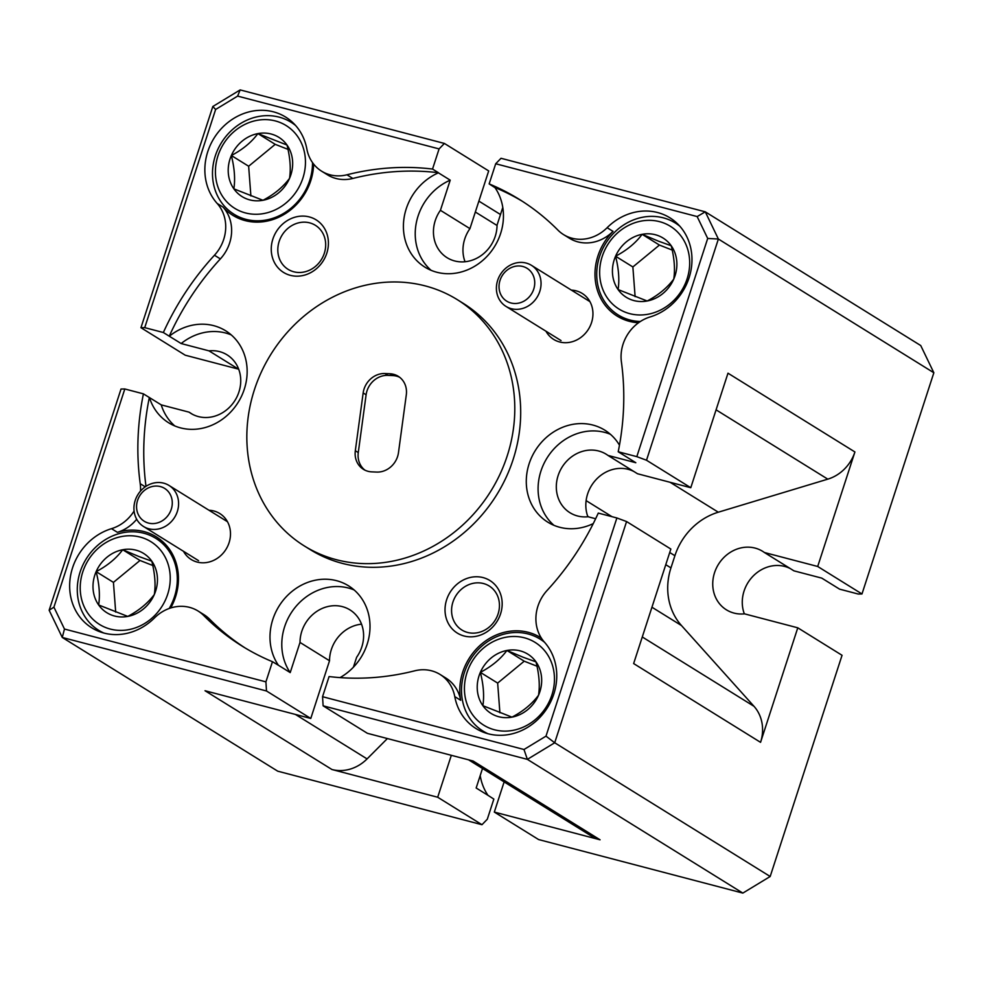 <?xml version="1.0" encoding="UTF-8"?>
<svg xmlns="http://www.w3.org/2000/svg" width="983" height="983" viewBox="0 0 983 983"><rect width="100%" height="100%" fill="white"/><g stroke="black" fill="none" stroke-linecap="round" stroke-linejoin="round"><path stroke-width="1.47" d="M147.315 488.44A19.328 17.264 -58.2 0 0 138.038 513.998A19.328 17.264 -58.2 0 0 161.531 521.211A19.328 17.264 -58.2 0 0 170.809 495.653A19.328 17.264 -58.2 0 0 147.315 488.44M165.156 526.458A24.157 21.589 121.8 0 1 143.53 526.495A24.157 21.589 121.8 0 1 134.044 506.012A24.157 21.589 121.8 0 1 147.376 485.491A24.157 21.589 121.8 0 1 169.002 485.442A24.157 21.589 121.8 0 1 178.488 505.926A24.157 21.589 121.8 0 1 165.156 526.458M523.988 301.117A19.328 17.264 -58.2 0 0 533.265 275.559A19.328 17.264 -58.2 0 0 509.772 268.347A19.328 17.264 -58.2 0 0 500.494 293.892A19.328 17.264 -58.2 0 0 523.988 301.117M509.845 265.385A24.157 21.589 121.8 0 1 531.471 265.349A24.157 21.589 121.8 0 1 540.945 285.832A24.157 21.589 121.8 0 1 527.613 306.364A24.157 21.589 121.8 0 1 505.987 306.401A24.157 21.589 121.8 0 1 496.501 285.918A24.157 21.589 121.8 0 1 509.845 265.385M528.842 639.257A48.708 43.51 -58.2 0 0 468.817 667.813A48.708 43.51 -58.2 0 0 490.062 728.342A48.708 43.51 -58.2 0 0 550.075 699.773A48.708 43.51 -58.2 0 0 528.842 639.257M487.961 733.723A54.126 48.351 121.8 0 1 482.972 731.057A54.126 48.351 121.8 0 1 468.264 663.378A54.126 48.351 121.8 0 1 533.056 635.583A54.126 48.351 121.8 0 1 540.06 639.097A54.126 48.351 121.8 0 1 544.656 642.378M523.337 651.901A34.872 31.149 -58.2 0 0 506.933 650.463A34.872 31.149 -58.2 0 0 480.355 672.36A34.872 31.149 -58.2 0 0 482.886 705.696A34.872 31.149 -58.2 0 0 511.971 717.135A34.872 31.149 -58.2 0 0 538.537 695.239A34.872 31.149 -58.2 0 0 536.018 661.891A34.872 31.149 -58.2 0 0 523.337 651.901M523.251 657.283L506.933 650.463C500.47 659.138 491.611 666.437 480.355 672.36C483.513 684.819 484.361 695.927 482.886 705.696L511.971 717.135C523.079 711.336 531.926 704.037 538.537 695.239C540.023 685.655 539.188 674.547 536.018 661.891L523.251 657.283M144.624 538.537A48.708 43.51 -58.2 0 0 84.599 567.105A48.708 43.51 -58.2 0 0 105.845 627.621A48.708 43.51 -58.2 0 0 165.857 599.052A48.708 43.51 -58.2 0 0 144.624 538.537M103.743 633.003A54.126 48.351 121.8 0 1 98.755 630.349A54.126 48.351 121.8 0 1 84.047 562.669A54.126 48.351 121.8 0 1 148.838 534.863A54.126 48.351 121.8 0 1 155.83 538.377A54.126 48.351 121.8 0 1 169.211 608.465M139.107 551.18A34.872 31.149 -58.2 0 0 122.703 549.743A34.872 31.149 -58.2 0 0 96.137 571.639A34.872 31.149 -58.2 0 0 98.656 604.975A34.872 31.149 -58.2 0 0 127.753 616.415A34.872 31.149 -58.2 0 0 154.319 594.518A34.872 31.149 -58.2 0 0 151.8 561.182A34.872 31.149 -58.2 0 0 139.107 551.18M139.033 556.562L122.703 549.743C116.252 558.418 107.393 565.716 96.137 571.639C99.295 584.099 100.143 595.207 98.656 604.975L127.753 616.415C138.849 610.615 147.708 603.316 154.319 594.518C155.805 584.934 154.97 573.826 151.8 561.182L139.033 556.562M664.053 223.116A48.708 43.51 -58.2 0 0 604.029 251.685A48.708 43.51 -58.2 0 0 625.274 312.201A48.708 43.51 -58.2 0 0 685.286 283.645A48.708 43.51 -58.2 0 0 664.053 223.116M640.363 321.502A54.126 48.351 121.8 0 1 625.176 318.443A54.126 48.351 121.8 0 1 618.184 314.929A54.126 48.351 121.8 0 1 603.476 247.249A54.126 48.351 121.8 0 1 668.268 219.455A54.126 48.351 121.8 0 1 675.26 222.957A54.126 48.351 121.8 0 1 679.855 226.25M658.536 235.773A34.872 31.149 -58.2 0 0 642.132 234.323A34.872 31.149 -58.2 0 0 615.567 256.219A34.872 31.149 -58.2 0 0 618.098 289.567A34.872 31.149 -58.2 0 0 647.183 300.995A34.872 31.149 -58.2 0 0 673.748 279.098A34.872 31.149 -58.2 0 0 671.229 245.762A34.872 31.149 -58.2 0 0 658.536 235.773M658.463 241.154L642.132 234.323C635.682 242.998 626.822 250.309 615.567 256.219C618.725 268.678 619.573 279.799 618.098 289.567L647.183 300.995C658.278 295.207 667.138 287.908 673.748 279.098C675.235 269.526 674.399 258.406 671.229 245.762L658.463 241.154M312.52 162.613A54.126 48.351 121.8 0 1 240.958 217.722A54.126 48.351 121.8 0 1 233.966 214.208A54.126 48.351 121.8 0 1 219.246 146.528A54.126 48.351 121.8 0 1 284.05 118.734A54.126 48.351 121.8 0 1 291.042 122.248A54.126 48.351 121.8 0 1 295.637 125.529M279.836 122.396A48.708 43.51 -58.2 0 0 219.811 150.964A48.708 43.51 -58.2 0 0 241.044 211.492A48.708 43.51 -58.2 0 0 301.068 182.924A48.708 43.51 -58.2 0 0 279.836 122.396M274.318 135.052A34.872 31.149 -58.2 0 0 257.915 133.602C251.464 142.289 242.604 149.588 231.349 155.511C234.507 167.97 235.342 179.078 233.868 188.847L262.965 200.286C274.06 194.487 282.92 187.188 289.53 178.378C291.017 168.806 290.182 157.698 287.011 145.042L257.915 133.602A34.872 31.149 -58.2 0 0 231.349 155.511A34.872 31.149 -58.2 0 0 233.868 188.847A34.872 31.149 -58.2 0 0 262.965 200.286A34.872 31.149 -58.2 0 0 289.53 178.378A34.872 31.149 -58.2 0 0 287.011 145.042A34.872 31.149 -58.2 0 0 274.318 135.052M861.98 593.965L933.85 372.754L718.376 239.029L646.507 460.241L636.812 456.64L618.209 451.762L635.817 462.723L607.986 455.424L637.5 473.745L690.779 487.715L727.985 373.196L854.915 451.959L817.696 566.478L861.98 593.965L858.184 594.027L839.58 589.149L821.776 578.127L793.932 570.84L764.418 552.52A34.405 30.731 -58.2 0 0 762.685 551.352A34.405 30.731 -58.2 0 0 755.104 548.096A34.405 30.731 -58.2 0 0 716.226 568.432A34.405 30.731 -58.2 0 0 726.4 609.816A34.405 30.731 -58.2 0 0 733.982 613.073A34.405 30.731 -58.2 0 0 744.487 613.847L797.778 627.805L842.05 655.292L770.18 876.492L554.707 742.767L527.367 759.367L323.124 705.831L322.547 696.701L329.084 676.55A262.866 234.839 -58.2 0 0 414.679 670.824A38.656 34.54 -58.2 0 1 431.525 670.799A38.656 34.54 -58.2 0 1 440.052 674.449A38.656 34.54 -58.2 0 1 454.773 696.615A55.662 49.728 -58.2 0 0 475.969 728.526A55.662 49.728 -58.2 0 0 488.244 733.797A55.662 49.728 -58.2 0 0 547.74 707.182A55.662 49.728 -58.2 0 0 544.447 642.157A38.656 34.54 -58.2 0 1 547.162 590.378A262.866 234.839 -58.2 0 0 598.278 513.089L616.882 517.967L626.576 521.555L554.707 742.767L545.995 736.144L616.882 517.967M744.34 613.859A34.405 30.731 121.8 0 1 751.295 578.09A34.405 30.731 121.8 0 1 784.618 566.417A34.405 30.731 121.8 0 1 790.381 568.629M393.605 374.314A20.876 18.652 -58.2 0 0 389.956 373.761L385.004 373.54A20.876 18.652 -58.2 0 0 363.157 392.954L355.318 450.742A20.876 18.652 -58.2 0 0 363.415 469.321A20.876 18.652 -58.2 0 0 371.672 471.852L376.624 472.073A20.876 18.652 -58.2 0 0 398.471 452.659L406.298 394.871A20.876 18.652 -58.2 0 0 398.213 376.28A20.876 18.652 -58.2 0 0 393.605 374.314M399.639 377.275A20.876 18.652 -58.2 0 0 396.567 376.145A20.876 18.652 -58.2 0 0 392.905 375.592L387.953 375.371A20.876 18.652 -58.2 0 0 366.106 394.785L358.279 452.573A20.876 18.652 -58.2 0 0 364.939 470.169M618.209 451.762A262.866 234.839 -58.2 0 0 621.403 361.904A38.656 34.54 -58.2 0 1 650.119 316.944A55.662 49.728 -58.2 0 0 690.852 270.976A55.662 49.728 -58.2 0 0 669.878 217.796A55.662 49.728 -58.2 0 0 657.602 212.537A55.662 49.728 -58.2 0 0 607.125 227.712L613.023 231.374A38.656 34.54 121.8 0 1 577.979 241.904A38.656 34.54 121.8 0 1 569.452 238.255L563.542 234.593A38.656 34.54 -58.2 0 0 572.069 238.242A38.656 34.54 -58.2 0 0 607.125 227.712M638.52 322.768A55.662 49.728 121.8 0 1 629.353 321.33A55.662 49.728 121.8 0 1 617.078 316.059A55.662 49.728 121.8 0 1 613.023 231.374M136.686 519.27A38.656 34.54 121.8 0 1 117.407 532.331A55.662 49.728 121.8 0 1 144.083 531.606A55.662 49.728 121.8 0 1 156.358 536.878A55.662 49.728 121.8 0 1 170.686 607.973M117.407 532.331L111.509 528.67A55.662 49.728 -58.2 0 0 70.776 574.637A55.662 49.728 -58.2 0 0 91.738 627.805A55.662 49.728 -58.2 0 0 104.014 633.077A55.662 49.728 -58.2 0 0 154.503 617.902A38.656 34.54 -58.2 0 1 198.075 611.021L203.985 614.682A38.656 34.54 121.8 0 1 209.637 619.192A262.866 234.839 -58.2 0 0 245.16 647.969M440.052 674.449L445.95 678.11A38.656 34.54 121.8 0 1 460.671 700.277A55.662 49.728 121.8 0 1 477.689 647.637A55.662 49.728 121.8 0 1 528.301 632.327A55.662 49.728 121.8 0 1 540.576 637.598A55.662 49.728 121.8 0 1 541.375 638.102M451.32 755.313L437.693 797.238L331.959 769.517L205.029 690.742L310.775 718.462L266.504 690.988L62.261 637.451L49.15 610.246L121.02 389.035L124.816 388.973L143.42 393.851L161.224 404.873L189.068 412.16A34.405 30.731 -58.2 0 0 190.8 413.339A34.405 30.731 -58.2 0 0 198.382 416.583A34.405 30.731 -58.2 0 0 237.247 396.247A34.405 30.731 -58.2 0 0 227.085 354.863A34.405 30.731 -58.2 0 0 219.492 351.607A34.405 30.731 -58.2 0 0 208.986 350.845L238.513 369.153L185.222 355.195L140.95 327.708L212.819 106.508L240.159 89.908L444.402 143.444L439.082 148.912L432.532 169.064L438.443 172.725A262.866 234.839 -58.2 0 0 352.848 178.451A38.656 34.54 121.8 0 1 327.474 174.827L321.576 171.165A38.656 34.54 -58.2 0 1 306.856 148.998A55.662 49.728 -58.2 0 0 285.66 117.088A55.662 49.728 -58.2 0 0 273.385 111.816A55.662 49.728 -58.2 0 0 213.876 138.431A55.662 49.728 -58.2 0 0 217.169 203.456L223.08 207.118A38.656 34.54 121.8 0 1 220.364 258.898A262.866 234.839 -58.2 0 0 169.248 336.186L181.155 343.546A54.126 48.351 -58.2 0 1 225.549 332.991A54.126 48.351 -58.2 0 1 231.275 334.933M313.638 164.1A55.662 49.728 121.8 0 1 245.136 220.61A55.662 49.728 121.8 0 1 232.86 215.338A55.662 49.728 121.8 0 1 223.08 207.118M304.374 545.983L310.272 549.644A144.968 129.51 -58.2 0 0 342.244 563.357A144.968 129.51 -58.2 0 0 505.999 477.64A144.968 129.51 -58.2 0 0 463.153 303.292L457.255 299.631A144.968 129.51 -58.2 0 0 425.295 285.918A144.968 129.51 -58.2 0 0 261.527 371.635A144.968 129.51 -58.2 0 0 304.374 545.983A144.968 129.51 -58.2 0 0 336.333 559.696A144.968 129.51 -58.2 0 0 500.101 473.978A144.968 129.51 -58.2 0 0 457.255 299.631M149.428 397.537A54.126 48.351 -58.2 0 0 168.597 422.751A54.126 48.351 -58.2 0 0 180.528 427.875A54.126 48.351 -58.2 0 0 241.671 395.879A54.126 48.351 -58.2 0 0 225.672 330.792A54.126 48.351 -58.2 0 0 213.741 325.668A54.126 48.351 -58.2 0 0 169.346 336.211M340.044 677.606A54.126 48.351 -58.2 0 0 369.78 631.614A54.126 48.351 -58.2 0 0 348.535 585.819A54.126 48.351 -58.2 0 0 336.604 580.695A54.126 48.351 -58.2 0 0 280.487 603.906A54.126 48.351 -58.2 0 0 278.41 665.258L290.206 672.593A54.126 48.351 -58.2 0 1 292.295 611.229A54.126 48.351 -58.2 0 1 348.412 588.018A54.126 48.351 -58.2 0 1 354.15 589.96M619.462 445.164A54.126 48.351 -58.2 0 0 604.84 430.185A54.126 48.351 -58.2 0 0 592.896 425.061A54.126 48.351 -58.2 0 0 531.766 457.058A54.126 48.351 -58.2 0 0 547.764 522.145A54.126 48.351 -58.2 0 0 559.696 527.269A54.126 48.351 -58.2 0 0 593.265 523.583M610.443 434.326A54.126 48.351 -58.2 0 0 604.705 432.385A54.126 48.351 -58.2 0 0 545.332 460.904A54.126 48.351 -58.2 0 0 553.957 525.34M353.413 667.199L356.632 657.283A34.405 30.731 -58.2 0 0 349.948 609.89A34.405 30.731 -58.2 0 0 342.367 606.634A34.405 30.731 -58.2 0 0 300.012 642.44L329.526 660.76A34.405 30.731 121.8 0 1 361.535 624.168M607.986 455.424A34.405 30.731 -58.2 0 0 606.253 454.257A34.405 30.731 -58.2 0 0 598.659 451A34.405 30.731 -58.2 0 0 559.794 471.349A34.405 30.731 -58.2 0 0 569.968 512.721A34.405 30.731 -58.2 0 0 577.549 515.977A34.405 30.731 -58.2 0 0 588.055 516.751L595.637 518.741M587.895 516.775A34.405 30.731 121.8 0 1 594.862 480.994A34.405 30.731 121.8 0 1 628.174 469.321A34.405 30.731 121.8 0 1 633.949 471.545M290.341 275.338A30.928 27.635 -58.2 0 0 326.798 253.209A30.928 27.635 -58.2 0 0 309.326 216.936A30.928 27.635 -58.2 0 0 272.869 239.066A30.928 27.635 -58.2 0 0 290.341 275.338M293.806 271.787A25.902 23.137 -58.2 0 0 323.063 256.477A25.902 23.137 -58.2 0 0 315.408 225.328A25.902 23.137 -58.2 0 0 309.706 222.871A25.902 23.137 -58.2 0 0 280.438 238.181A25.902 23.137 -58.2 0 0 288.093 269.342A25.902 23.137 -58.2 0 0 293.806 271.787M464.111 636.001A30.928 27.635 -58.2 0 0 500.556 613.871A30.928 27.635 -58.2 0 0 483.083 577.599A30.928 27.635 -58.2 0 0 446.638 599.728A30.928 27.635 -58.2 0 0 464.111 636.001M467.564 632.45A25.902 23.137 -58.2 0 0 496.833 617.127A25.902 23.137 -58.2 0 0 489.178 585.979A25.902 23.137 -58.2 0 0 483.464 583.533A25.902 23.137 -58.2 0 0 454.195 598.844A25.902 23.137 -58.2 0 0 461.85 629.992A25.902 23.137 -58.2 0 0 467.564 632.45M183.489 551.303A27.057 24.17 -58.2 0 0 197.178 562.067A27.057 24.17 -58.2 0 0 229.076 542.702A27.057 24.17 -58.2 0 0 213.79 510.963A27.057 24.17 -58.2 0 0 208.974 510.251M545.958 331.21A27.057 24.17 -58.2 0 0 559.646 341.973A27.057 24.17 -58.2 0 0 591.533 322.608A27.057 24.17 -58.2 0 0 576.247 290.87A27.057 24.17 -58.2 0 0 571.43 290.145M465.033 261.748A34.405 30.731 121.8 0 1 469.935 228.634L488.686 170.919L444.402 143.444M323.124 705.831L367.396 733.306L473.13 761.026L600.06 839.801L494.314 812.081L538.598 839.556L742.841 893.092L527.367 759.367L523.988 749.501L545.995 736.144M690.779 487.715L646.507 460.241M563.542 234.593A38.656 34.54 -58.2 0 1 557.889 230.083A262.866 234.839 -58.2 0 0 519.429 199.451A262.866 234.839 -58.2 0 0 489.153 183.907L495.702 163.756L501.023 158.288L705.278 211.824L920.739 345.549L933.85 372.754M124.816 388.973L53.918 607.162L64.473 629.046L62.261 637.451L277.722 771.176L481.977 824.712L487.298 819.244L493.847 799.093L487.973 795.321A54.126 48.351 121.8 0 1 480.208 775.562M437.693 797.238L481.977 824.712M797.778 627.805L760.559 742.337L633.642 663.562L670.848 549.042L626.576 521.555M697.156 216.567L705.278 211.824L718.376 239.029L707.699 238.451L697.156 216.567L495.702 163.756M742.841 893.092L770.18 876.492M670.111 482.297L718.303 512.204L827.784 479.151L716.079 409.837M642.28 636.972L753.986 706.298L681.477 625.544L651.95 607.224M665.774 564.684L670.947 567.891L674.903 555.714L669.73 552.507M295.404 714.432L367.077 758.913L387.388 738.552M670.947 567.891A61.855 55.257 -58.2 0 0 681.477 625.544M718.303 512.204A61.855 55.257 -58.2 0 0 674.903 555.714M600.06 839.801A38.656 34.54 121.8 0 1 591.533 836.14L468.584 759.834M367.077 758.913A38.656 34.54 121.8 0 1 331.959 769.517M854.915 451.959A38.656 34.54 121.8 0 1 827.784 479.151M753.986 706.298A38.656 34.54 121.8 0 1 760.559 742.337M438.443 172.725L438.406 172.836A54.126 48.351 -58.2 0 0 403.976 218.509A54.126 48.351 -58.2 0 0 424.889 267.13A54.126 48.351 -58.2 0 0 488.477 254.757A54.126 48.351 -58.2 0 0 495.027 187.679L489.153 183.907M469.935 228.634L440.421 210.313L450.214 180.159L438.406 172.836M440.421 210.313A34.405 30.731 -58.2 0 0 447.093 257.706A34.405 30.731 -58.2 0 0 479.95 256.391A34.405 30.731 -58.2 0 0 497.042 225.156L502.792 207.438M192.619 414.371L189.068 412.16M220.364 258.898L214.454 255.236A262.866 234.839 -58.2 0 0 163.35 332.524L144.734 327.646L140.95 327.708M208.986 350.845L181.155 343.546M163.35 332.524L169.248 336.186M209.637 619.192L203.739 615.53A262.866 234.839 -58.2 0 0 242.199 646.163A262.866 234.839 -58.2 0 0 272.463 661.706L265.914 681.858L266.504 690.988M310.775 718.462L329.526 660.76M300.012 642.44L290.206 672.593M278.41 665.258L272.463 661.706M161.224 404.873A54.126 48.351 -58.2 0 0 174.79 425.946M450.214 180.159A54.126 48.351 -58.2 0 0 431.095 270.313M321.576 171.165A38.656 34.54 -58.2 0 0 346.938 174.79L352.848 178.451M214.454 255.236A38.656 34.54 -58.2 0 0 217.169 203.456M203.739 615.53A38.656 34.54 -58.2 0 0 198.075 611.021M111.509 528.67A38.656 34.54 -58.2 0 0 134.081 511.037M140.508 491.095A38.656 34.54 -58.2 0 0 140.225 483.71L145.251 486.818M149.33 397.513A262.866 234.839 -58.2 0 0 145.988 486.327M522.366 201.306A262.866 234.839 -58.2 0 0 495.063 187.569M53.918 607.162L49.15 610.246M64.473 629.046L265.914 681.858M439.082 148.912L237.628 96.101L215.633 109.469L144.734 327.646M215.633 109.469L212.819 106.508M237.628 96.101L240.159 89.908M636.812 456.64L707.699 238.451M143.42 393.851A262.866 234.839 -58.2 0 0 140.225 483.71M432.532 169.064A262.866 234.839 -58.2 0 0 346.938 174.79M322.547 696.701L523.988 749.501M482.506 768.473L476.165 787.997L487.973 795.321M494.314 812.081L504.132 781.89M817.696 566.478L764.418 552.52M288.007 149.367L275.215 144.341L248.65 166.238L250.886 195.936M248.65 166.238L231.349 155.511M275.215 144.341L257.915 133.602M672.225 250.087L659.433 245.062L632.868 266.958L635.116 296.657M632.868 266.958L615.567 256.219M659.433 245.062L642.132 234.323M152.795 565.508L140.004 560.47L113.438 582.378L115.687 612.077M113.438 582.378L96.137 571.639M140.004 560.47L122.703 549.743M537.013 666.216L524.222 661.19L497.656 683.087L499.905 712.786M497.656 683.087L480.355 672.36M524.222 661.19L506.933 650.463M392.905 375.592L389.956 373.761M460.671 700.277L454.773 696.615M497.029 225.476L475.33 212.009M612.004 516.689L586.114 500.617M587.699 516.235L588.891 516.972M387.953 375.371L385.004 373.54M366.106 394.785L363.157 392.954M358.279 452.573L355.318 450.742M143.53 526.495L198.566 560.654M169.002 485.442L227.478 521.727M531.471 265.349L589.935 301.634M505.987 306.401L561.023 340.56M482.972 731.057L486.671 733.355M98.755 630.349L102.453 632.634M618.184 314.929L627.781 320.888M233.966 214.208L243.563 220.167M478.868 201.11L500.494 214.527M291.042 122.248L294.74 124.534M675.26 222.957L678.958 225.254M155.83 538.377L165.427 544.336M540.06 639.097L543.82 641.432"/></g></svg>
